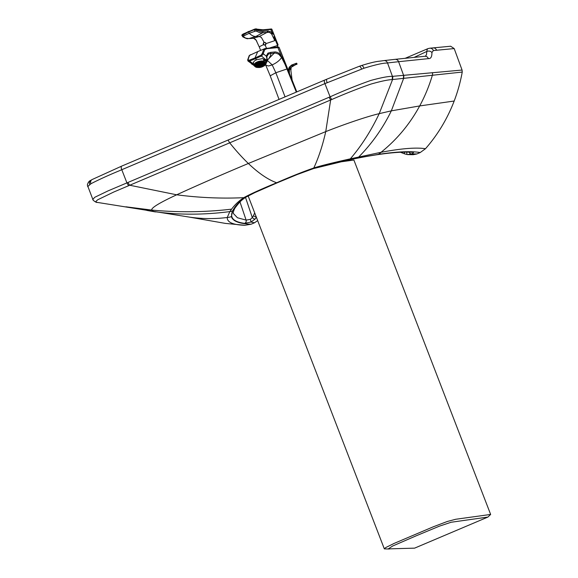 <?xml version="1.0" encoding="UTF-8"?>
<svg xmlns="http://www.w3.org/2000/svg" width="578" height="578" viewBox="0 0 578 578"><rect width="100%" height="100%" fill="white"/><g stroke="black" fill="none" stroke-linecap="round" stroke-linejoin="round"><path stroke-width="0.87" d="M244.87 225.276L251.17 224.199C239.364 223.78 232.775 221.251 231.41 216.613A15.678 15.469 -13.4 0 1 227.233 217.494C214.532 219.084 201.838 218.939 189.143 217.068L225.319 223.39L244.87 225.276C232.963 224.9 227.082 222.299 227.233 217.494L229.827 211.606L231.597 209.157C234.74 204.836 238.786 201.014 243.735 197.683C250.52 193.984 261.494 189.013 276.66 182.764C291.261 176.398 303.638 171.471 313.789 167.988C321.202 165.51 338.188 161.551 350.311 158.842L381.032 152.303C401.305 148.467 416.124 147.274 425.487 148.719C437.792 134.688 447.358 118.786 454.178 101.027A156.746 147.975 -93.9 0 0 462.241 72.055L392.578 79.533A977.095 121.431 154.6 0 0 392.173 79.583C387.751 79.8 380.678 81.303 370.946 84.085C358.981 88.217 345.897 93.369 331.685 99.546L113.815 191.997L97.754 199.75L95.984 201.332L96.208 202.083L97.256 202.394M231.41 216.613L232.537 210.977L233.917 208.644C236.337 204.771 239.978 201.093 244.826 197.618C251.553 193.847 262.26 188.927 276.941 182.85C291.081 176.709 303.305 171.912 313.616 168.458C321.809 165.9 337.783 162.266 349.069 159.839A15.678 9.616 77.5 0 0 350.311 158.842C361.337 146.053 370.968 130.996 379.211 113.649L391.335 110.846C382.903 128.128 372.051 143.496 358.772 156.949A15.678 10.317 78.4 0 1 357.211 158.134L378.279 154.362C397.129 151.609 411.11 151.002 420.22 152.541L425.487 148.719M414.224 57.345L425.314 52.15A2499.669 2015.797 -176.6 0 0 426.817 51.442L427.142 49.498L427.937 48.631L405.25 58.27M462.241 72.055L462.068 70.046L392.83 76.318A1834.362 153.17 -173.3 0 1 392.433 76.354C388.365 76.26 381.155 77.625 370.801 80.443C357.572 85.103 344.004 90.565 330.103 96.837L107.905 190.95L94.676 197.336L92.863 199.461C92.162 199.793 96.627 203.066 97.205 202.387L189.143 217.068M313.616 168.458A2.615 0.65 72.6 0 1 313.486 168.588L348.729 159.976A2.615 1.655 77.9 0 0 349.069 159.839L357.211 158.134M404.651 153.835L400.482 152.245M256.321 217.111L255.021 219.178L250.924 222.039L254.508 222.783L257.672 220.615M254.508 222.783L251.17 224.199M420.22 152.541L416.882 153.958L411.709 153.885L407.425 154.579A2.615 0.831 -83.7 0 1 407.389 154.579A2.615 0.831 -83.7 0 1 406.825 152.13L406.601 152.101M404.86 153.921A2.615 0.744 -67.9 0 1 404.745 153.907L407.389 154.579L413.097 154.702L416.882 153.958M255.021 219.178A2.615 0.657 -141.5 0 1 252.311 217.617L250.346 219.365L246.112 220.11L240 201.982M409.072 152.086L406.811 152.101M250.346 219.365A2.615 0.361 -108.5 0 1 250.924 222.039L244.639 223.368A2.615 2.457 -82.7 0 0 246.112 220.11L237.457 217.754L233.476 213.593C232.941 213.159 233.317 211.526 234.603 208.701L235.253 207.647C239.371 202.459 239.986 201.317 245.513 197.38A2.615 2.045 58.3 0 0 245.997 196.917M412.851 152.072A2.615 2.413 93.6 0 1 411.818 152.252L411.818 152.252C398.625 151.465 378.987 153.748 352.905 159.095A2.615 1.705 78.3 0 0 353.252 158.957C379.414 153.575 399.275 151.284 412.851 152.072C413.964 152.195 413.588 152.794 411.709 153.885A2.615 1.857 -119.3 0 1 409.094 152.137M400.41 152.252L404.745 153.907A2.615 0.744 -67.9 0 1 404.73 152.108M256.213 216.829A2.615 0.491 -156.7 0 1 253.366 215.854L252.311 217.617L245.498 197.387L254.949 192.561L277.151 182.843L297.251 174.52L313.486 168.588A2.615 0.65 72.6 0 1 313.298 168.559M233.917 208.644A2.615 2.522 33.3 0 0 235.253 207.647M231.597 209.157C205.161 212.249 178.53 212.56 151.711 210.074C151.089 207.921 159.405 202.827 176.673 194.8C199.222 197.741 221.576 198.702 243.735 197.683A15.678 12.217 58.5 0 0 244.826 197.618A2.615 2.045 58.3 0 0 245.513 197.38M127.962 182.525L129.566 185.206L176.673 194.8C198.081 185.003 221.974 174.563 248.352 163.48C258.619 173.256 268.048 179.686 276.66 182.764A15.678 5.029 67 0 0 276.941 182.85A2.615 0.838 67 0 0 277.31 182.699M313.486 168.588L348.729 159.976A2.615 1.655 77.9 0 1 348.361 159.99M425.379 56.218L426.485 54.708L426.817 51.442C428.854 50.705 430.559 51.059 431.932 52.504L433.363 50.553L454.192 48.581L462.068 70.046M454.192 48.581L450.645 46.233L433.305 47.873L435.01 48.169L436.867 50.221M361.214 65.654A3.656 1.64 71.7 0 1 361.373 65.581C376.567 60.835 378.8 61.449 382.983 60.719L383.908 60.611A3.656 3.41 83.2 0 1 383.922 60.611L395.012 59.353A3.656 3.425 83.9 0 1 395.027 59.353L425.09 56.261L426.766 56.536L428.652 58.609C430.892 58.703 431.983 56.673 431.932 52.504M339.365 162.05L353.895 160.041L490.643 514.442L455.695 519.268L447.293 521.486L433.204 526.833L394.189 543.385L385.555 547.655L384.334 548.876L248.128 195.884M414.592 548.146L388.286 548.883L392.585 546.051L415.907 535.929L439.381 526.168L451.136 522.252L487.933 517.057L414.592 548.146M389.305 549.006L384.334 548.876M487.933 517.057L490.643 514.442M263.055 66.427A6.271 3.042 167.9 0 0 265.114 65.126A6.271 3.042 167.9 0 0 266.147 63.024L265.887 60.531L262.549 58.616L256.581 59.744L254.204 61.131L253.113 63.284L253.547 64.064A6.271 3.042 167.9 0 0 253.576 64.151M296.774 91.837L279.174 47.548L286.356 66.528A72.756 19.269 66.8 0 0 286.117 65.928A69.107 18.633 66.7 0 0 285.994 65.625A57.554 15.722 66.7 0 0 285.864 65.321L282.281 57.728L278.964 53.4L277.628 52.453L275.381 51.919L270.576 52.381L270.807 53.494L275.785 53.068L278.827 54.281L281.573 57.518L285.07 64.418L285.373 64.129M285.07 64.418L286.934 68.984L275.843 72.741L285.033 96.793M267.202 59.96L268.748 58.877L270.699 55.235L270.807 53.494L268.358 54.13L266.812 56.63L263.185 53.624L264.731 49.672L266.863 48.668L279.109 47.49L278.228 47.114L279.109 47.49M266.675 59.007L266.87 60.618L267.39 59.982L267.383 60.509L266.306 56.052L267.946 53.14L270.576 52.381M279.174 47.548L278.791 47.049L277.353 47.064L264.934 48.588L263.778 49.368L262.217 53.588L260.931 55.257L254.992 57.937L257.73 51.615L249.53 55.409L248.041 59.592L249.14 60.257L254.992 57.937L255.346 58.746L261.451 55.979L263.026 54.332L263.185 53.624L262.217 53.588M267.383 60.509L266.819 61.102L267.383 60.509L266.819 61.102L266.87 60.618L260.7 55.365M267.043 58.306L266.812 56.63M266.819 61.102L266.075 62.677M253.598 64.274L249.631 61.008L247.832 60.769M250.606 54.664L249.219 55.596L247.666 59.924L248.041 61.066L253.793 65.177M256.581 59.744L255.346 58.746L249.631 61.008L249.364 60.17M248.706 31.508L254.291 29.68L248.598 32.057L249.205 33.307L255.888 30.966L259.97 32.736L269.37 32.346L271.53 33.827L271.739 32.021L270.735 29.464L271.956 29.594M271.942 29.399L271.14 29.037L271.942 29.399L276.32 40.467L274.81 40.626L271.53 33.827M254.371 29.362L256.422 29.305L261.025 30.403L270.735 29.464L269.969 29.102L270.396 29.023M272.13 34.68L272.354 32.563L268.069 30.901L261.653 31.479L259.717 31.248L255.996 29.485L254.327 29.883L254.826 31.176M256.748 29.131L257.326 30.504L256.632 31.277M272.354 32.563L274.391 35.778L276.32 40.467M270.215 47.779L277.606 45.496A9.176 0.874 -21.1 0 1 277.823 45.467L278.061 44.752L271.624 28.972L262.976 29.789L256.935 29.146C256.48 28.748 255.584 28.792 254.262 29.29L254.291 29.297M248.591 31.45L242.326 34.89L242.146 35.648M273.43 37.194L274.124 36.898L274.391 35.778M256.784 41.183L255.534 39.362L253.561 38.307M242.016 35.605L248.554 31.855M243.41 34.008L243.967 35.778L243.338 36.559L245.585 38.083L248.396 38.574L252.521 38.372M253.663 38.307L256.249 40.301M264.124 42.404A19.623 6.286 67 0 0 264.016 42.143L261.35 37.389L259.219 36.501L267.202 32.332L267.491 30.959M262.997 31.407L262.65 32.765L256.018 36.392A466.294 149.579 -113 0 0 259.219 36.501L253.041 38.336M251.827 38.415L253.626 38.307M248.974 38.56L256.018 36.392C254.118 36.674 251.849 35.641 249.205 33.307L243.967 35.778M263.416 43.083C262.947 44.484 263.727 45.041 265.764 44.752L265.764 44.752C266.133 42.635 265.41 41.97 263.597 42.743C263.228 44.853 263.951 45.518 265.764 44.744L265.584 44.658C265.923 42.75 265.288 42.143 263.669 42.83L263.597 42.743M291.709 65.018A4.964 2.196 69.4 0 1 291.847 64.953A4.964 2.196 69.4 0 1 292.114 64.888L296.456 63.284L296.825 63.985L291.131 67.323L290.9 70.624M289.405 73.305L289.383 68.132L289.925 66.875L291.774 65.141A5.542 5.072 -94.5 0 1 291.868 65.097A5.368 4.971 -113.6 0 1 291.991 65.039L296.456 63.284M289.376 73.233L289.303 68.132L289.824 66.853L291.695 65.076A5.426 4.985 -98.2 0 1 291.789 65.032A5.332 4.927 -115.2 0 1 291.912 64.974L291.991 65.039M288.733 70.155L289.022 72.329M289.101 69.367L290.727 69.331L292.128 80.154M293.342 65.74L291.124 67.359L290.727 69.331M289.144 69.895L289.101 69.909A4.964 1.062 -6.3 0 0 288.74 70.133L289.217 67.236L291.587 65.061A4.964 2.218 65.4 0 1 291.912 64.974L292.186 64.96M288.769 68.471L288.682 69.483M291.124 67.351L290.712 68.522M296.543 63.233L296.146 63.435M291.587 65.061L296.543 63.183L297.07 63.956M292.959 64.584L293.342 65.791A4.964 2.196 69.4 0 1 292.923 66.13L292.157 66.484A4.964 2.204 67.8 0 1 292.027 66.535M296.803 64.107L293.357 65.784M297.034 64.013L296.702 63.291M258.012 67.474A5.881 2.854 167.9 0 1 255.592 66.997L256.126 67.272A6.271 3.042 167.9 0 0 258.113 67.489M263.149 66.369A5.881 2.854 167.9 0 0 265.613 62.749L263.879 61.196A6.271 3.042 167.9 0 0 254.884 63.342A6.271 3.042 167.9 0 0 253.85 65.444L253.525 63.941A6.271 3.042 167.9 0 0 253.547 64.05L253.193 62.417M264.399 65.104A5.253 2.55 167.9 0 0 265.172 63.32A5.253 2.55 167.9 0 0 261.285 61.709A5.253 2.55 167.9 0 0 255.758 63.681A5.253 2.55 167.9 0 0 254.905 65.531A5.253 2.55 167.9 0 0 256.343 66.838M264.493 61.853A5.881 2.854 167.9 0 0 257.376 62.287A5.881 2.854 167.9 0 0 254.472 66.102L253.85 65.444M255.592 66.997L254.472 66.102M265.613 62.749L266.147 63.024M263.879 61.196L263.554 59.693L265.822 61.521A6.271 3.042 167.9 0 0 265.808 61.413A6.271 3.042 167.9 0 0 263.554 59.693M260.042 64.909L260.086 64.295M259.074 65.032L259.876 64.823M259.883 65.104L259.753 65.74A1.394 0.672 167.9 0 0 259.76 65.74L260.078 65.169M260.086 65.169L259.804 65.704L260.107 65.177M259.558 65.292A107.14 42.989 -96.3 0 0 259.695 65.704L259.753 65.74M258.973 65.516L258.958 65.538A1.394 0.672 167.9 0 0 258.958 65.538L259.927 65.133L258.922 65.473A107.14 92.502 -58.4 0 1 258.879 65.292M259.421 63.883L259.471 64.454A1.539 0.744 167.9 0 0 259.464 64.461L259.284 64.346M258.554 64.476L258.727 64.96L258.258 64.96M258.185 65.039L258.72 65.025A1.539 0.744 167.9 0 0 258.72 65.025L258.727 64.96M258.576 65.097A1.655 0.802 -12.1 0 1 258.525 65.039L258.778 65.61A1.496 0.723 -12.1 0 1 259.536 64.671A1.496 0.723 -12.1 0 1 260.245 64.476A1.496 0.723 -12.1 0 1 261.682 64.982A1.496 0.723 -12.1 0 1 260.888 65.762M258.547 65.104L257.99 65.343A179.252 154.76 -58.4 0 0 258.113 65.813L260.888 65.784L261.69 64.389M257.752 64.606A222.971 189.967 37 0 0 257.867 64.96L257.391 64.96M257.326 65.039L257.86 65.032A2.457 1.192 167.9 0 0 257.86 65.032L257.867 64.96M257.644 65.039A222.971 203.889 9.1 0 0 257.737 65.292L257.116 65.379M257.752 65.357L257.087 65.451L257.737 65.35A2.457 1.192 167.9 0 0 257.752 65.365L257.737 65.292M257.802 65.654L257.81 65.668A2.457 1.192 167.9 0 0 257.81 65.668L257.802 65.654A222.971 180.177 -23.2 0 1 257.694 65.379A222.971 204.756 -28.7 0 0 257.781 65.603L257.073 65.87A3.23 1.568 167.9 0 0 257.073 65.87L257.875 65.827A2.42 1.178 -12.1 0 1 259.11 64.331A2.42 1.178 -12.1 0 1 260.259 64.013A2.42 1.178 -12.1 0 1 262.593 64.815A2.42 1.178 -12.1 0 1 261.307 66.102A2.42 1.178 -12.1 0 1 260.165 66.419A2.42 1.178 -12.1 0 1 257.875 65.827L261.307 66.123L262.578 64.368A222.971 203.889 -170.9 0 1 262.585 64.613L262.585 64.678A2.457 1.192 167.9 0 1 262.585 64.685L263.337 64.577A3.23 1.568 167.9 0 0 263.337 64.57L262.585 64.678A222.971 179.317 -177.9 0 0 262.571 64.375L262.513 64.303A222.971 204.756 151.3 0 0 262.499 64.042M258.301 66.253A249.696 148.748 -87.7 0 0 258.409 66.593L258.496 66.636M257.687 66.08A249.696 188.103 -76.2 0 0 257.781 66.419L258.243 66.217L257.824 66.477M257.239 65.834A249.696 215.572 -58.4 0 0 257.318 66.152L257.947 65.957M256.892 64.642A306.687 261.292 37 0 0 257.008 64.967L256.574 64.967M256.683 65.047A306.687 280.438 9.1 0 0 256.842 65.415L256.256 65.502M256.227 65.581L256.856 65.487A3.374 1.64 167.9 0 0 256.856 65.487L256.842 65.415M263.481 64.122A306.687 246.633 -177.9 0 1 263.481 64.541L263.481 64.541A3.374 1.64 167.9 0 0 263.481 64.548L263.489 64.483A306.687 280.438 -170.9 0 0 263.489 64.122L261.718 66.448C259.421 67.229 257.853 67.106 257.015 66.087A3.331 1.618 -12.1 0 1 258.698 64.006A3.331 1.618 -12.1 0 1 260.281 63.566A3.331 1.618 -12.1 0 1 263.481 64.693A3.331 1.618 -12.1 0 1 261.718 66.427A3.331 1.618 -12.1 0 1 260.143 66.875A3.331 1.618 -12.1 0 1 257.015 66.087L256.928 65.906A306.687 247.825 -23.2 0 1 256.748 65.509A306.687 281.623 -28.7 0 0 256.899 65.841L256.184 66.037M256.928 65.914L256.199 66.109A4.111 1.994 -12.1 0 1 260.302 63.212A4.111 1.994 -12.1 0 1 264.24 64.389A4.111 1.994 -12.1 0 1 260.136 67.301A4.111 1.994 -12.1 0 1 256.199 66.116A4.111 1.994 -12.1 0 0 256.35 66.441A4.111 1.994 -12.1 0 0 260.129 67.25A4.111 1.994 -12.1 0 0 264.233 64.75A4.111 1.994 -12.1 0 0 264.24 64.368L263.489 64.483M264.247 64.664A4.183 2.03 -12.1 0 1 260.093 67.127A4.183 2.03 -12.1 0 1 256.307 66.376M257.795 66.73A323.637 192.792 -87.7 0 0 257.904 67.07L258.236 66.86L257.954 67.12M256.957 66.391A323.637 243.8 -76.2 0 0 257.094 66.853L257.578 66.636M256.379 66.065A323.637 279.412 -58.4 0 0 256.488 66.506L257.159 66.304M255.57 66.116A4.884 2.37 167.9 0 0 256.076 66.528L255.693 65.95A4.653 2.254 -12.1 0 1 256.278 63.92A4.653 2.254 -12.1 0 1 260.165 62.272A4.653 2.254 -12.1 0 1 264.63 64.028L264.522 64.729A4.386 2.131 -12.1 0 1 260.129 67.431A4.386 2.131 -12.1 0 1 256.083 66.549A4.386 2.131 -12.1 0 1 260.31 63.074A4.386 2.131 -12.1 0 1 264.522 64.729M263.9 62.077L263.908 62.547A4.797 2.326 167.9 0 0 262.109 62.077M264.449 62.359L264.587 62.988A4.884 2.37 167.9 0 0 263.994 62.511M264.587 62.988L264.464 63.089A4.74 2.298 167.9 0 1 264.673 64.23L264.406 64.888M263.799 62.041L263.908 62.547M262.044 61.716L262.08 62.142A4.74 2.298 167.9 0 1 263.871 62.612M260.786 61.745L260.851 62.149L260.822 61.738M258.373 62.243L258.518 62.634L258.409 62.236M255.628 63.797L255.866 64.266A4.74 2.298 167.9 0 1 257.376 63.118L257.232 62.713M255.498 65.87L255.686 66.08A4.74 2.298 167.9 0 1 255.476 64.938L255.209 64.31M264.507 62.402L264.71 64.18A4.797 2.326 167.9 0 0 264.753 63.529A4.797 2.326 167.9 0 0 264.529 63.06M255.779 64.266A4.834 2.341 167.9 0 0 255.397 64.938A4.797 2.326 167.9 0 0 255.382 65.545A4.797 2.326 167.9 0 0 255.628 66.058L255.686 66.08M255.339 65.112L255.1 64.49M255.555 66.109L256.155 66.593M255.7 63.732L255.866 64.266M264.522 62.41L264.717 62.915M264.023 64.49A323.637 275.728 -143 0 1 264.095 64.931L263.431 65.003M263.59 65.018A323.637 237.948 -126.3 0 1 263.655 65.495L263.633 65.56A4.183 2.03 167.9 0 0 263.633 65.56L263.142 65.487L263.633 65.567M262.939 65.697A323.637 185.17 -115.4 0 1 262.976 66.022L262.614 65.957M263.062 63.349A306.687 264.775 121.6 0 1 263.084 63.71L263.113 63.768A3.374 1.64 167.9 0 0 263.113 63.768L263.575 63.573L263.113 63.775M263.387 63.667A306.687 281.623 151.3 0 1 263.395 64.064L263.409 64.129A3.374 1.64 167.9 0 0 263.409 64.129L264.03 63.956M263.337 64.577L262.585 64.685M263.149 64.613A249.696 212.74 -143 0 1 263.2 64.938L262.571 65.003M263.185 65.018L262.564 65.018L263.192 65.011A3.23 1.568 167.9 0 0 263.192 65.003M262.817 65.018A249.696 183.587 -126.3 0 1 262.867 65.372L262.383 65.365M262.304 65.459A249.696 142.86 -115.4 0 1 262.34 65.776L262.311 65.841A3.23 1.568 167.9 0 0 262.311 65.841L262.007 65.726M260.223 63.645L260.273 63.79A2.457 1.192 167.9 0 0 260.273 63.79L260.281 63.631A3.23 1.568 -12.1 0 1 263.366 64.534A3.23 1.568 -12.1 0 1 261.675 66.383A3.23 1.568 -12.1 0 1 260.143 66.81A3.23 1.568 -12.1 0 1 257.058 65.885A3.23 1.568 -12.1 0 1 258.72 64.05L257.058 65.885L257.81 65.675L257.073 65.863M261.87 63.58A222.971 167.967 103.8 0 1 261.913 63.855L261.95 63.905A2.457 1.192 167.9 0 0 261.95 63.905L262.296 63.688L261.957 63.912M262.246 63.659A222.971 192.503 121.6 0 1 262.282 64.05L262.311 64.107A2.457 1.192 167.9 0 0 262.311 64.107L262.817 63.891L262.318 64.115M263.2 64.201L262.528 64.368A2.457 1.192 167.9 0 0 262.528 64.368L262.542 64.36M262.253 64.382L262.267 64.461A179.252 152.722 -143 0 1 262.347 64.938L262.347 65.011A2.319 1.127 167.9 0 0 262.347 65.011L261.675 65.025M260.44 63.674L260.62 64.223A1.539 0.744 167.9 0 1 260.627 64.223L260.757 64.035M261.444 63.876L261.509 64.447A1.539 0.744 167.9 0 0 261.509 64.447L262.015 64.23L261.516 64.454M262.267 64.461L261.682 64.461M261.444 64.722A107.14 91.281 -143 0 1 261.48 64.946L261.473 65.011A1.394 0.672 167.9 0 0 261.473 65.011L260.505 64.888M258.951 65.531L260.447 65.011M260.801 65.025A107.14 40.048 -106.9 0 1 260.837 65.466L260.801 65.524A1.394 0.672 167.9 0 0 260.801 65.524L260.454 64.989M259.956 64.317L260.035 64.743M259.674 64.469L259.818 64.866M260.302 65.126L260.794 65.531M260.403 64.317L260.425 64.917L261.198 64.592M232.537 210.977A15.678 15.223 28.3 0 1 229.827 211.606C203.268 215.038 177.916 215.016 153.77 211.541L151.711 210.074L125.903 206.801M378.279 154.362A15.678 12.022 81.5 0 0 381.032 152.303C396.869 139.63 409.759 124.169 419.693 105.933L454.178 101.027M403.827 75.256L403.711 78.203L391.335 110.846L419.693 105.933A156.746 147.404 -95.7 0 0 432.423 75.053A3.656 3.439 -95.3 0 0 432.344 72.633M313.789 167.988C318.651 157.556 322.632 145.432 325.746 131.618L330.645 99.98L329.07 97.285M228.216 140.259L229.538 142.643A182.872 58.696 -113 0 0 248.352 163.48L325.746 131.618C345.023 123.995 367.406 116.388 379.211 113.649L392.578 79.533L392.83 76.318M403.458 78.232L403.581 75.285L398.596 61.702L428.652 58.609M392.173 79.583L392.433 76.354L387.513 62.951L397.931 61.774A2087.982 200.176 -21.1 0 1 398.596 61.702L398.61 61.702A3.656 3.425 83.9 0 0 395.012 59.353A3.656 3.425 83.9 0 1 398.61 61.702M331.685 99.546L330.103 96.837L324.923 83.615L363.974 68.226C375.36 64.765 382.896 63.045 386.595 63.067L387.527 62.951A3.656 3.41 83.2 0 0 383.908 60.611L383.922 60.611A3.656 3.41 83.2 0 1 387.527 62.951M128.547 185.646L126.943 182.951L121.785 169.715L324.923 83.615A3.656 1.098 67.2 0 1 324.626 80.104L326.852 79.164A3.656 1.091 67.2 0 0 327.148 82.676M244.639 223.368C232.912 221.793 229.105 217.285 233.201 209.843A2.615 2.536 29.5 0 0 234.603 208.701M254.688 212.892L253.366 215.854M87.654 186.643L90.912 183.761C98.563 179.772 108.108 175.409 119.559 170.669L121.748 169.737A3.656 1.25 66.9 0 1 121.582 166.168A3.656 1.25 66.9 0 0 121.582 166.168L121.618 166.146A3.656 1.25 66.9 0 0 121.785 169.715M92.863 199.461L87.357 185.068C87.899 182.569 89.084 180.965 90.905 180.264A3.656 3.28 57.6 0 0 89.756 184.454M90.905 180.264L92.032 179.585A3.656 3.092 60.1 0 0 90.912 183.761M121.748 166.117A3.656 1.25 66.9 0 0 121.618 166.146L324.59 80.118A3.656 1.098 67.2 0 0 324.887 83.629M326.96 79.143A3.656 1.091 67.2 0 0 326.852 79.164L359.27 66.297A3.656 1.279 71 0 1 361.568 69.042M359.155 66.354A3.656 1.279 71 0 1 359.27 66.297L361.373 65.581A3.656 1.64 71.7 0 1 363.974 68.226M427.937 48.631L429.801 48.205A3.656 3.446 84.5 0 1 433.363 50.553M296.297 92.039L286.934 68.984M279.015 99.337L270.208 75.812L275.843 72.741L272.187 64.895C276.508 62.93 279.636 60.466 281.573 57.518L281.746 56.846M277.043 47.158L277.888 47.533L281.32 56.203L281.161 56.904M283.191 59.39L282.967 59.931M274.333 51.991L274.239 53.14L267.404 60.069M270.208 75.812L265.757 65.184L268.539 65.986L272.187 64.895L267.39 60.423M278.964 53.4L278.827 54.281M275.338 47.786L274.499 47.41L275.338 47.786M271.949 47.663L272.787 48.046M266.863 48.184L267.701 48.566L266.863 48.184M264.731 49.672L263.778 49.368M267.946 53.14L268.358 54.13M247.803 60.148L248.041 59.592L247.803 60.148M249.284 56.218L249.53 55.409L249.284 56.218M252.954 64.823L252.615 64.425M263.069 29.796L263.445 30.244M270.872 47.707L277.606 45.496L274.124 36.898M243.273 33.972L243.201 34.384M267.802 32.274L268.069 30.901M274.81 40.626L265.981 43.625M265.237 45.185L266.422 48.176M278.061 44.752L277.772 45.655M263.705 44.593C260.584 45.994 259.139 46.854 259.377 47.165L260.627 50.394M243.584 36.811L242.529 36.27L243.092 36.934M255.888 30.966L255.996 29.485M243.295 36.298L242.066 35.388M263.669 42.83C263.38 44.759 264.016 45.373 265.584 44.658M290.705 68.616L289.303 68.132M290.965 67.626L289.824 66.853M292.23 66.333L291.695 65.076M292.287 66.333L291.789 65.032M289.217 67.236L288.762 68.493M292.215 66.369A4.964 2.225 61.9 0 1 291.926 66.6L292.157 66.484A4.964 2.204 67.8 0 0 292.519 66.21L292.128 64.88M295.286 63.746L295.358 63.818A1.048 0.462 -110.6 0 1 295.618 64.526L295.633 64.62M296.586 64.447L296.969 64.201L296.586 64.447M259.58 64.7A1.394 0.672 -12.1 0 1 260.237 64.519A1.394 0.672 -12.1 0 1 261.567 64.917A1.394 0.672 -12.1 0 1 260.837 65.719A1.394 0.672 -12.1 0 1 260.179 65.899A1.394 0.672 -12.1 0 1 258.85 65.502A1.394 0.672 -12.1 0 1 259.551 64.714M260.866 65.769A1.496 0.723 -12.1 0 1 260.179 65.957A1.496 0.723 -12.1 0 1 258.778 65.61M259.161 64.368A2.319 1.127 -12.1 0 1 260.259 64.057A2.319 1.127 -12.1 0 1 262.477 64.722A2.319 1.127 -12.1 0 1 261.263 66.051A2.319 1.127 -12.1 0 1 260.165 66.362A2.319 1.127 -12.1 0 1 257.94 65.697A2.319 1.127 -12.1 0 1 259.132 64.375M258.749 64.035A3.23 1.568 -12.1 0 1 260.273 63.609L260.281 63.79M264.551 63.053A4.834 2.341 167.9 0 0 263.958 62.576M255.606 66.116A4.834 2.341 167.9 0 0 256.068 66.513M264.782 64.216A4.884 2.37 167.9 0 1 264.522 64.714A4.834 2.341 167.9 0 0 264.76 64.223M262.101 62.099A4.834 2.341 167.9 0 0 260.88 62.099M260.851 62.149A4.74 2.298 167.9 0 0 258.518 62.634M258.474 62.597A4.834 2.341 167.9 0 0 257.333 63.081A4.797 2.326 167.9 0 0 255.808 64.216M255.722 64.223A4.884 2.37 167.9 0 0 255.332 64.895M258.438 62.532A4.884 2.37 167.9 0 0 257.297 63.016M260.859 62.077A4.797 2.326 167.9 0 0 258.482 62.569M262.109 62.027A4.884 2.37 167.9 0 0 260.888 62.034M257.578 66.629L257.138 66.903M257.506 66.593L257.094 66.853M257.102 66.246L256.488 66.506M263.503 63.529L263.084 63.71M263.987 63.905L263.395 64.064M264.038 63.963L263.409 64.136L264.045 63.97M264.247 64.44L263.489 64.563M264.095 64.931L263.452 64.938M263.655 65.495L263.192 65.422M258.178 66.174L257.781 66.419M257.911 65.899L257.318 66.152M262.744 63.855L262.282 64.05M263.142 64.136L262.513 64.303M263.33 64.505L262.585 64.613M263.2 64.938L262.585 64.938M262.867 65.372L262.426 65.307M258.749 65.545L258.113 65.813M261.935 64.194L261.487 64.389M262.347 64.938L261.682 64.946M259.999 65.162L259.695 65.704M259.847 65.083L258.922 65.473M259.869 64.953L259.175 64.953M260.375 65.09L260.837 65.466M261.083 64.555L260.418 64.837M261.48 64.946L260.483 64.946M155.504 211.938L146.826 210.421M348.729 159.976L352.905 159.095M92.032 179.585L121.582 166.168M429.801 48.205L433.305 47.873M265.757 65.184L265.512 64.722M264.934 48.588L257.73 51.615M266.155 63.06L267.274 61.225L267.246 59.072M253.821 65.314L251.509 63.92M277.823 47.013L277.173 45.915M251.813 38.423L248.685 38.589C247.5 38.011 249.183 40.149 242.789 36.848L241.965 35.41C241.59 35.244 242.001 34.759 243.201 33.979L254.262 29.29M256.011 39.954L259.334 47.114M291.926 66.6L291.406 67.012M297.07 63.963L292.923 66.13M265.432 59.693L265.808 61.413M261.567 64.917L259.573 64.729L258.85 65.502M262.477 64.722L259.154 64.396L257.94 65.697M255.635 66.073L255.136 64.418M257.593 66.636L257.159 66.903M256.993 65.047L256.509 65.047M263.59 63.58L263.127 63.775M263.611 65.574L263.135 65.502M258.742 64.064C261.054 63.262 262.593 63.421 263.366 64.534M258.258 66.224L257.853 66.477M257.745 65.372L257.087 65.466M258.106 64.707L257.73 64.649M262.831 63.905L262.333 64.115M262.029 64.237L261.531 64.454"/></g></svg>
